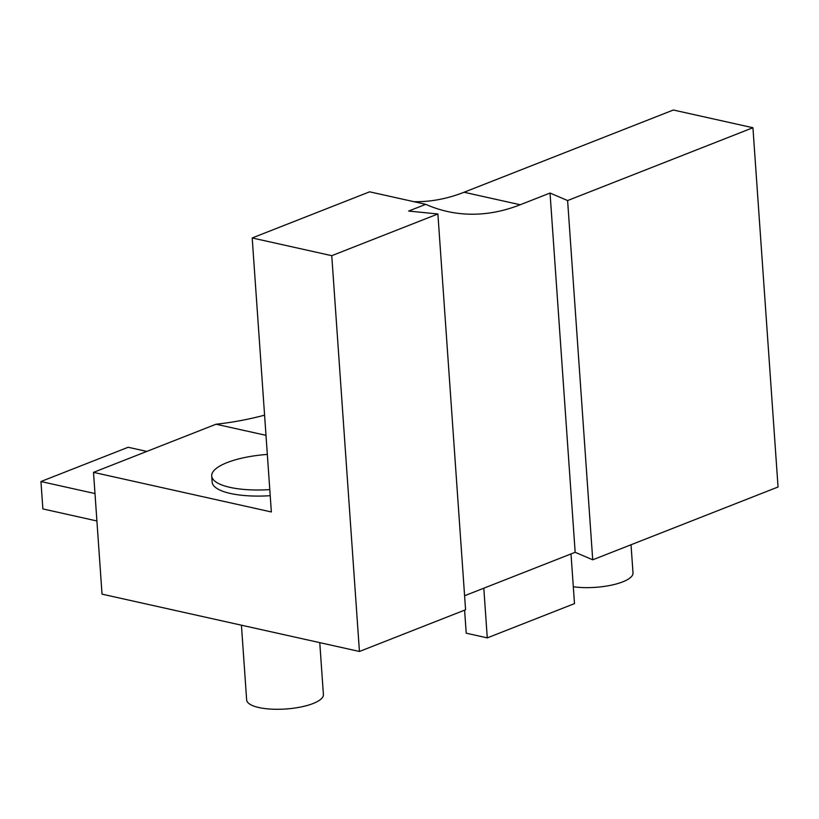 <?xml version="1.0" encoding="UTF-8"?>
<svg xmlns="http://www.w3.org/2000/svg" width="819" height="819" viewBox="0 0 819 819"><rect width="100%" height="100%" fill="white"/><g stroke="black" fill="none" stroke-linecap="round" stroke-linejoin="round"><path stroke-width="1.23" d="M252.191 237.96L369.615 191.82L425.778 204.33L408.65 211.056L437.889 213.974L465.571 609.776L359.439 651.474L102.027 594.144L93.509 472.358L271.355 511.967L252.191 237.96L331.756 255.682L359.439 651.474M425.778 204.33A256.439 170.219 102.6 0 0 447.44 211.497A256.439 170.219 102.6 0 0 520.219 204.76L550.04 193.038L575.163 552.303L464.588 595.751M592.721 559.807L778.05 486.998L752.927 127.733L567.608 200.553L592.721 559.807L575.163 552.303M437.889 213.974L331.756 255.682M752.927 127.733L673.361 110.012L464.056 192.25A256.439 170.219 -77.4 0 1 413.933 201.689M264.588 415.161A641.093 425.552 -77.4 0 1 216.042 424.222L93.509 472.358M550.04 193.038L567.608 200.553M270.219 495.69A57.699 17.639 176 0 1 212.141 482.074L211.712 475.982A57.699 17.639 176 0 1 227.15 462.581A57.699 17.639 176 0 1 267.332 454.412M266.001 435.339L216.042 424.222M631.029 544.758L633.005 572.921A38.462 11.763 176 0 1 613.083 584.776A38.462 11.763 176 0 1 573.31 586.762M319.768 642.639L323.403 694.573A38.462 11.763 176 0 1 285.851 708.988A38.462 11.763 176 0 1 246.652 699.938L241.431 625.194M269.789 489.598A57.699 17.639 176 0 1 211.712 475.982M571.007 553.941L574.488 603.613L487.274 637.878L466.216 633.189L464.598 610.155M483.804 588.206L487.274 637.878M96.908 520.966L42.864 508.927L40.95 481.531L128.163 447.266L146.816 451.412M40.95 481.531L94.994 493.56M464.056 192.25L520.219 204.76"/></g></svg>
